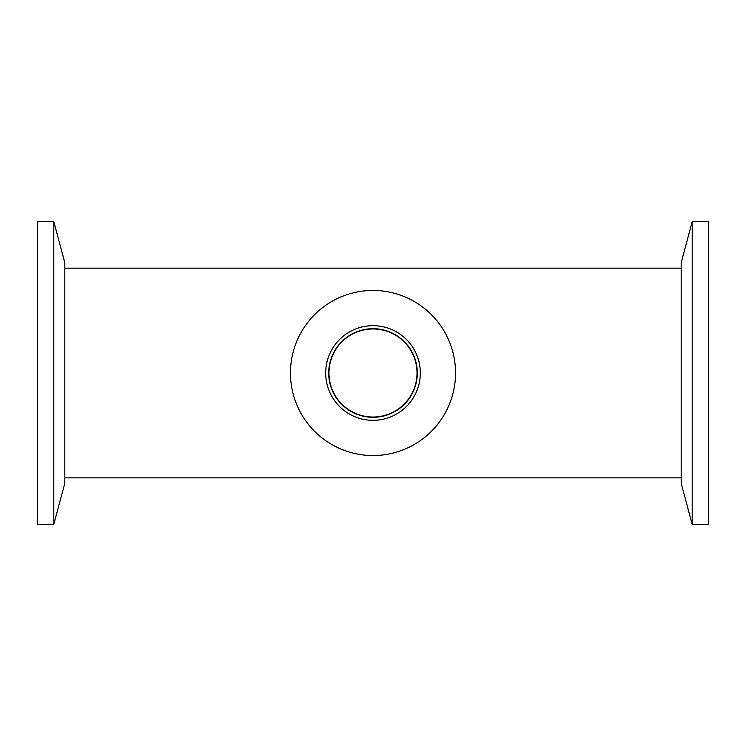 <?xml version="1.0" encoding="UTF-8"?>
<svg xmlns="http://www.w3.org/2000/svg" width="746" height="746" viewBox="0 0 746 746"><rect width="100%" height="100%" fill="white"/><g stroke="black" fill="none" stroke-linecap="round" stroke-linejoin="round"><path stroke-width="1.12" d="M417.023 373A44.023 44.023 0 0 1 350.984 411.13A44.023 44.023 0 0 1 350.984 334.87A44.023 44.023 0 0 1 417.023 373M692.195 373L692.195 221.655L708.7 221.655L708.7 524.345L692.195 524.345L692.195 373M692.195 524.345L681.182 483.259L681.182 262.741L692.195 221.655M53.805 373L53.805 524.345L37.3 524.345L37.3 221.655L53.805 221.655L53.805 373M53.805 221.655L64.818 262.741L64.818 483.259L53.805 524.345M455.545 373A82.545 82.545 0 0 1 373 455.545A82.545 82.545 0 0 1 290.455 373A82.545 82.545 0 0 1 373 290.455A82.545 82.545 0 0 1 455.545 373M417.303 373A44.303 44.303 0 0 1 373 417.303A44.303 44.303 0 0 1 328.697 373A44.303 44.303 0 0 1 373 328.697A44.303 44.303 0 0 1 417.303 373M420.324 373A47.324 47.324 0 0 1 373 420.324A47.324 47.324 0 0 1 325.676 373A47.324 47.324 0 0 1 373 325.676A47.324 47.324 0 0 1 420.324 373M64.818 477.841L681.182 477.841M64.818 268.159L681.182 268.159"/></g></svg>
